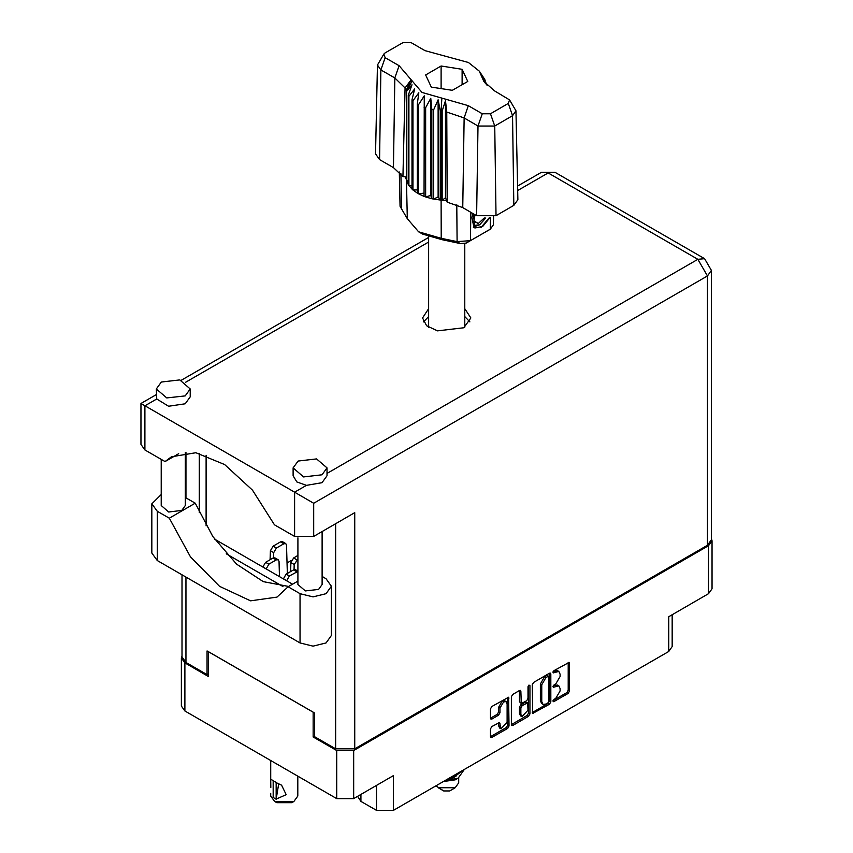 <?xml version="1.0" encoding="UTF-8"?>
<svg xmlns="http://www.w3.org/2000/svg" width="853" height="853" viewBox="0 0 853 853"><rect width="100%" height="100%" fill="white"/><g stroke="black" fill="none" stroke-linecap="round" stroke-linejoin="round"><path stroke-width="1.28" d="M506.106 701.624L504.741 700.835L502.204 701.081L498.61 707.308L499.975 708.097L503.569 701.87L506.106 701.624L507.162 703.949L507.162 722.32L501.031 728.793L499.581 722.534L491.85 726.543L490.518 728.867L490.518 736.693L490.901 737.568L491.85 737.472L507.695 728.323L509.038 725.999L508.644 697.221L491.85 706.465L490.518 708.79L490.518 718.247L490.901 719.122L491.85 719.026L498.632 715.113L499.975 712.777L499.975 708.097M528.977 685.034L529.916 685.577L528.977 685.034L528.039 686.654L528.039 698.447L526.696 700.771L521.247 703.458L520.852 691.271L520.458 690.408L519.509 690.493L520.852 691.271M360.926 794.399L360.926 801.34L376.525 810.35L376.525 785.389M532.272 684.682L532.667 713.46L549.46 704.215L550.793 701.891L550.793 673.987L550.409 673.113L549.46 673.209L533.615 682.357L532.272 684.682M555.761 698.404L553.917 699.471L553.256 701.71L553.917 701.635L568.183 693.404L569.527 691.079L569.132 662.301L553.917 670.629L553.256 672.868L558.8 671.439L560.058 674.222L560.058 676.546L555.761 683.989L553.917 685.055L553.256 687.283L558.8 685.855L560.058 688.638L560.058 690.962L555.761 698.404M528.572 716.275L512.738 725.423L511.789 725.508L511.395 724.613L527.207 715.486L528.572 716.275L529.916 713.95L529.916 685.577M512.738 725.423L511.395 724.645L511.395 696.741L512.738 694.406L519.509 690.493M314.565 736.118L313.126 736.939L336.722 750.565L353.686 750.565L353.686 798.579L393.489 775.601L393.489 810.35L668.699 651.457L668.699 616.708L708.502 593.731L708.502 545.717L712.02 540.813L711.381 538.584M353.686 750.565L708.502 545.717M672.217 614.682L672.217 646.563L668.699 651.457M393.489 810.35L376.525 810.35M357.567 796.339L360.926 801.34M182.02 655.776L181.38 658.015L184.888 662.909L208.484 676.525L208.484 651.735L313.126 712.148L313.126 736.939M353.686 798.579L336.722 798.579L184.888 710.922L181.38 706.028L181.38 658.015M291.449 560.474L287.077 563.001M558.8 685.855L557.435 685.066L554.397 685.364L555.761 686.153M553.085 686.121L554.397 685.364M558.8 671.439L557.435 670.65L554.397 670.948L555.761 671.737M553.085 671.706L554.397 670.948M553.085 700.548L566.818 692.615L568.162 690.29L568.162 662.408M533.615 713.364L532.272 712.564L548.084 703.426L549.428 701.102L549.428 673.22L550.793 673.987M547.978 702.904L548.916 701.273L548.639 676.162L546.027 677.357L541.73 684.799L541.73 701.539L542.988 704.322L546.027 704.024L547.978 702.904M548.639 676.162L546.613 675.448L547.978 676.237M542.988 704.322L541.623 703.533L540.365 700.75L540.365 684.01L544.662 676.568L546.613 675.448M519.488 690.514L519.488 701.795L521.247 703.458M528.551 685.396L528.551 713.161L529.916 713.95M520.852 714.334L521.908 716.659L528.039 710.186L527.644 702.84L522.196 705.538L520.852 707.862L520.852 714.334L519.488 713.545L520.543 715.87L521.908 716.659M527.644 702.84L525.331 702.147L526.696 702.936M519.488 713.545L519.488 707.073L520.831 704.749L525.331 702.147M527.207 715.486L528.551 713.161M501.031 728.793L499.666 728.004L498.61 725.679L498.61 722.64L499.975 723.408M491.85 719.026L490.518 718.215L497.267 714.324L498.61 711.988L498.61 707.308M491.85 737.472L490.518 736.672L506.33 727.534L507.674 725.21L507.674 697.327L509.038 698.095M712.02 540.813L712.02 588.837L708.502 593.731M297.964 581.064L288.047 586.789L300.064 593.72L313.062 596.833L326.049 593.72L331.433 586.224L326.049 578.718L322.135 576.457M300.064 593.72L300.064 643.002L313.062 646.116L326.049 643.002L331.433 635.506L331.433 586.224M161.292 382.037L156.334 388.947L166.783 397.978L185.229 395.856L190.187 388.947L179.738 379.916L161.292 382.037M156.334 388.947L156.739 398.959L168.531 406.231L185.229 403.757L190.187 396.848L190.187 388.947M298.081 461.015L293.123 467.924L303.572 476.944L322.018 474.833L326.976 467.924L316.527 458.893L298.081 461.015M293.123 467.924L293.123 475.814L296.844 481.934L306.387 485.357L322.018 482.723L326.976 475.814L326.976 467.924M428.611 308.69L422.512 317.956L426.596 325.707L437.44 330.847L463.797 327.819L470.877 317.956L464.789 308.69M464.789 316.58L469.886 321.901M322.135 531.547L322.135 584.486L318.596 589.423L305.417 590.937L297.964 584.486L297.964 537.806M185.357 452.463L185.357 505.509L181.817 510.446L168.638 511.96L161.174 505.509L161.174 459.362M306.387 485.357L294.594 492.16L313.744 503.217L313.744 536.388L294.594 536.388L294.594 492.16L140.98 403.48L156.334 394.619M156.739 398.959L144.946 405.772L144.946 449.989L165.055 461.601L178.735 453.7M144.946 449.989L140.98 444.466L140.98 403.48M208.484 673.763L207.044 674.595L185.986 662.429L182.02 656.906L182.02 574.847M707.414 545.238L707.414 275.935L711.381 270.412L711.381 539.714L707.414 545.238L354.773 748.827L335.624 748.827L314.565 736.672L314.565 712.98L207.044 650.903L207.044 674.595M322.359 531.419L322.359 576.585M283.004 586.565L226.29 553.821M199.25 512.653L199.25 453.391M313.744 536.388L354.773 512.696L354.773 748.827M423.504 321.901L428.611 316.58M206.095 525.906L206.095 455.299M292.558 584.177L214.54 539.139M165.055 461.601L171.41 456.813L195.859 452.783L224.616 464.597L252.509 490.134L274.485 524.776L294.594 536.388M288.57 586.48L263.268 581.639L236.644 564.121L212.77 536.58L195.262 503.206L185.357 497.491M300.064 643.002L157.261 560.56L151.877 553.053L151.877 503.771L161.174 494.548M195.262 503.206L169.278 518.219L157.261 511.278L151.877 503.771M169.278 518.219L190.464 556.796L219.573 586.363L250.569 600.789L277.022 597.089L288.047 586.789M290.628 571.531L290.905 562.575L293.635 557.947L297.964 555.452M294.029 569.633L294.178 564.473L297.964 559.248M322.295 531.451L322.359 533.466M322.135 562.959L322.359 559.173M283.377 578.878L286.107 574.144L293.496 569.879L295.437 569.687L297.964 571.147M286.661 580.776L289.391 576.042L297.964 571.403M270.113 559.685L270.38 550.729L273.12 546.101L280.498 541.836L282.439 541.644L285.723 543.542L286.523 545.206L287.397 573.397M273.514 557.787L273.664 552.627L276.404 547.999L283.782 543.734L285.723 543.542M262.852 567.032L265.592 562.298L272.981 558.033L274.911 557.841L278.195 559.739L278.995 561.391L279.475 576.628M266.136 568.93L268.876 564.196L276.265 559.931L278.195 559.739M435.894 785.869L443.688 790.923L449.702 790.923L455.182 787.767L458.69 782.873L458.69 777.829M443.688 790.923L438.218 787.767L455.182 787.767M443.272 781.604L455.182 779.866L458.189 778.128L464.309 769.459M463.211 770.099L454.905 776.561L448.902 778.352M462.134 770.717L454.905 775.74L451.28 776.987M444.114 781.124L458.189 778.128M456.504 775.825L452.932 778.021L446.13 779.951M509.572 99.908L515.958 110.826L517.867 199.709L513.847 205.402L512.504 115.731L494.719 125.999L478.011 125.999L464.107 117.97L446.748 112.052L447.228 202.182L462.763 207.642L476.667 215.67L478.011 125.999L482.265 113.726L490.464 113.726L508.249 103.458L509.572 99.908L494.345 90.695L483.747 81.216L479.269 71.076L468.425 62.472L425.039 50.679L411.135 42.65L402.925 42.65L385.14 52.918L383.818 54.102L385.14 57.652L399.055 65.681L422.075 92.401L468.35 105.697L482.265 113.726M490.464 113.726L494.719 125.999L496.062 215.67L513.847 205.402M496.062 215.67L476.667 215.67M446.695 200.818L445.511 197.757L442.163 200.231L446.695 200.818L447.228 202.182M418.663 104.642L417.298 103.853L417.298 193.087L418.663 193.876L418.663 104.642L424.282 95.877L424.016 196.361L425.647 196.968L430.808 195.422L431.81 198.728L433.623 199.112L438.079 196.958L440.255 200.06L440.255 110.826L441.108 110.89L441.907 98.095M424.016 107.126L425.647 107.723L425.647 196.968L431.81 198.728L431.81 109.483L433.623 109.866L433.623 199.112L441.108 200.135L441.108 110.89L442.163 110.986L442.163 200.231L441.118 200.135L441.225 238.275L457.144 241.559L470.387 240.653L490.23 229.201L493.386 224.872L493.556 216.811M433.623 109.866L438.079 99.822L440.255 110.826M406.593 91.388L406.593 180.623L406.593 91.388L411.967 84.735L408.235 95.216L408.907 96.261L414.633 88.936L411.956 99.812L412.991 100.761L418.802 92.71L417.298 103.853M425.647 107.723L430.808 98.276L431.81 109.483M411.956 99.812L411.956 189.057L412.991 189.995L412.991 100.761M408.235 95.216L408.235 184.451L408.907 185.506L408.907 96.261M484.493 79.062L481.433 74.797L487.095 85.268M485.154 81.088L485.154 80.118M406.295 177.04L402.915 176.603L393.457 167.636L394.8 77.954L380.896 69.925L377.431 65.02L383.818 54.102M385.14 57.652L380.896 69.925L379.553 159.607L393.457 167.636M379.553 159.607L375.533 153.903L377.431 65.02M399.279 171.943L400.004 206.319L407.276 218.677L418.556 231.76L441.225 238.275L442.046 239.725L422.736 234.18L418.556 231.76M424.016 196.361L418.663 193.876L424.016 193.055M417.298 193.087L412.991 189.995L417.298 189.888M411.956 189.057L408.907 185.506L411.956 185.805M408.235 184.451L406.593 180.623L408.235 181.007M489.878 217.728L482.691 226.503L475.004 227.986L473.905 227.548L471.933 217.536L473.084 213.602M490.23 229.201L486.05 231.611L490.23 229.201L490.4 217.643M470.824 212.301L470.387 240.653L466.218 243.062L460.225 243.478L442.046 239.725M405.282 176.902L406.305 179.525M431.298 87.081L452.335 90.333L467.732 81.44L462.102 69.296L441.065 66.044L425.658 74.936L431.298 87.081M402.915 176.603L405.047 87.976L394.8 77.954L399.055 65.681M515.958 110.826L512.504 115.731L508.249 103.458M485.72 83.807L482.819 79.084L487.095 85.044M445.511 197.757L445.511 100.622L446.748 112.052M445.511 100.622L442.163 110.986M405.047 87.976L410.57 80.459L406.295 90.279M430.808 195.422L430.808 98.276M438.079 196.958L438.079 99.822M441.065 88.584L441.065 66.044M462.102 84.692L462.102 69.296M473.841 227.506L475.004 227.986M471.933 217.536L473.148 213.645M481.017 227.516L489.227 217.814M473.522 213.858L474.439 225.384L479.727 224.723L485.741 217.984M473.319 227.143L479.727 224.723M474.993 214.7L473.841 221.236L478.362 223.454L484.269 217.899M473.905 220.874L478.362 223.454M297.804 776.113L297.804 796.02L293.837 801.543L291.79 802.726L276.745 802.726L274.687 801.543L270.721 796.02L270.721 793.375M270.785 787.394L270.721 779.258L273.301 780.762M273.12 780.858L273.12 797.47L276.127 799.208L278.675 783.672M276.127 799.208L276.127 782.596L281.639 785.218L286.181 794.676L276.308 799.101M293.837 801.543L274.687 801.543L276.745 802.726M276.127 782.596L274.687 781.615L276.319 782.5M184.888 662.909L184.888 710.922M336.722 798.579L336.722 750.565M552.979 686.676L553.917 687.219M552.979 672.26L553.917 672.804M568.183 662.397L569.527 663.176M568.162 690.29L569.527 691.079M566.818 692.615L568.183 693.404M552.979 701.102L553.917 701.635M549.428 701.102L550.793 701.891M548.084 703.426L549.46 704.215M544.662 676.568L546.027 677.357M540.365 684.01L541.73 684.799M540.365 700.75L541.73 701.539M519.488 701.795L520.852 702.584M520.831 704.749L522.196 705.538M519.488 707.073L520.852 707.862M498.61 725.679L499.975 726.468M498.61 711.988L499.975 712.777M497.267 714.324L498.632 715.113M507.674 725.21L509.038 725.999M506.33 727.534L507.695 728.323M326.976 473.468L697.839 259.355L548.191 172.956L517.664 190.582M428.611 241.996L185.634 382.283M335.624 748.827L335.624 523.753M185.986 452.41L185.986 497.853M185.986 577.14L185.986 662.429M711.381 270.412L704.61 258.683L697.839 259.355L707.414 275.935L313.744 503.217M541.42 172.285L548.191 172.956L554.962 172.285L541.42 172.285L517.568 186.061M157.261 511.278L157.261 560.56M293.635 557.947L296.919 559.845M290.905 562.575L294.178 564.473M286.107 574.144L289.391 576.042M283.377 578.771L286.661 580.658M293.496 569.879L296.78 571.777M273.12 546.101L276.404 547.999M270.38 550.729L273.664 552.627M280.498 541.836L283.782 543.734M265.592 562.298L268.876 564.196M262.863 566.925L266.147 568.812M272.981 558.033L276.265 559.931M468.35 105.697L464.107 117.97L462.763 207.642M407.276 218.677L406.465 180.132L406.465 90.887L412.212 80.95M481.188 75.427L486.935 84.436M460.225 243.478L457.144 241.559L456.728 204.805M400.931 173.724L401.592 209.486M704.61 258.683L554.962 172.285M428.611 237.422L181.135 380.299M464.789 327.221L464.789 243.638M428.611 327.221L428.611 236.889M479.269 71.076L484.696 79.372M270.721 760.481L270.721 779.258"/></g></svg>
